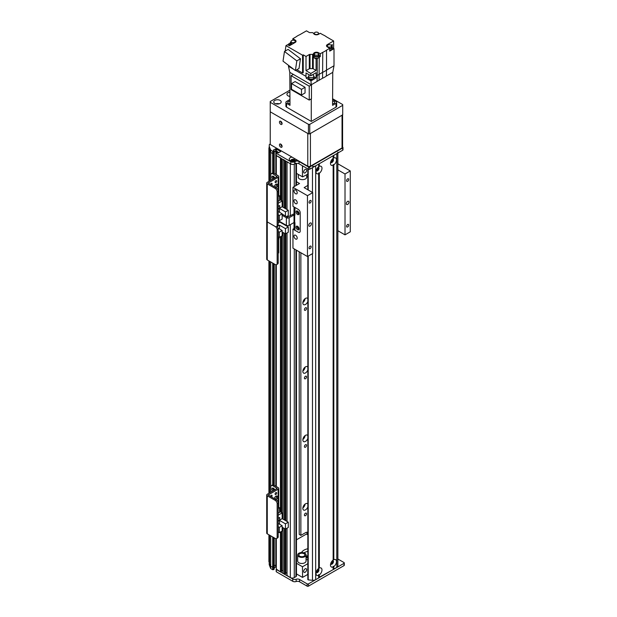 <?xml version="1.0" encoding="UTF-8"?>
<svg xmlns="http://www.w3.org/2000/svg" width="617" height="617" viewBox="0 0 617 617"><rect width="100%" height="100%" fill="white"/><g stroke="black" fill="none" stroke-linecap="round" stroke-linejoin="round"><path stroke-width="0.93" d="M302.87 507.938A3.725 2.152 120 0 0 305.122 504.027M307.837 506.842A3.725 2.152 -60 0 1 303.618 510.066A3.725 2.152 -60 0 1 303.618 505.763A3.725 2.152 -60 0 1 307.343 503.611A3.725 2.152 -60 0 1 307.837 504.112M302.87 439.466A3.725 2.152 120 0 0 305.122 435.556M307.837 438.371A3.725 2.152 -60 0 1 303.618 441.595A3.725 2.152 -60 0 1 303.618 437.291A3.725 2.152 -60 0 1 307.343 435.139A3.725 2.152 -60 0 1 307.837 435.641M302.87 370.994A3.725 2.152 120 0 0 305.122 367.084M307.837 369.899A3.725 2.152 -60 0 1 303.618 373.123A3.725 2.152 -60 0 1 303.618 368.819A3.725 2.152 -60 0 1 307.343 366.668A3.725 2.152 -60 0 1 307.837 367.169M302.87 302.523A3.725 2.152 120 0 0 305.122 298.613M307.837 301.428A3.725 2.152 -60 0 1 303.618 304.651A3.725 2.152 -60 0 1 303.618 300.348A3.725 2.152 -60 0 1 307.343 298.196A3.725 2.152 -60 0 1 307.837 298.697M269.205 147.957L269.205 146.244M307.127 534.415L307.127 533.659A4.658 2.692 120 0 0 306.834 532.263M307.837 532.486A4.658 2.692 120 0 0 307.806 532.471A4.658 2.692 120 0 0 305.477 532.702L300.865 535.371L299.222 534.415L299.222 251.782M274.149 173.385L274.233 152.977L272.699 153.548L270.724 152.407A130.449 75.313 180 0 1 269.629 150.24L269.822 150.186M275.799 174.333L275.799 151.018L274.233 151.898L275.668 151.072L275.668 148.79L280.743 151.45L278.298 152.977L277.511 152.522L277.503 151.759M277.149 151.358L276.192 150.995L276.192 153.124M280.835 158.014L276.185 155.445L276.185 153.163L277.511 152.522M284.792 160.297L282.995 159.425M290.322 215.834L290.322 163.721L286.951 161.708M293.862 160.351L293.26 160.597A1.489 0.864 -0 0 0 291.556 161.153M274.149 566.73L272.699 567.416L270.724 566.275L270.724 535.826M270.724 492.266L270.724 261.94M270.724 180.341L270.724 152.407A130.449 75.313 180 0 1 269.205 148.489L269.205 146.206A130.449 75.313 0 0 0 270.724 150.124L272.699 151.265L272.699 153.548L273.362 153.548L273.362 151.265L272.699 151.265M272.699 536.967L272.699 569.699L273.362 569.699L273.362 567.416L270.724 566.275A130.449 75.313 180 0 1 269.629 564.108L269.629 535.194M269.629 492.898L269.629 261.307M269.629 180.974L269.629 150.24M269.629 561.94L268.912 561.748L268.912 534.777M268.912 493.315L268.912 260.891M268.912 181.39L268.912 147.872M296.469 250.193L296.469 575.877A1.866 1.072 180 0 1 295.929 576.64L294.278 577.589A2.792 1.612 180 0 1 290.322 577.589L287.028 575.46M306.549 513.83A1.512 0.872 -60 0 1 305.885 515.349A1.512 0.872 -60 0 1 304.721 515.75A1.512 0.872 -60 0 1 304.721 514.007A1.512 0.872 -60 0 1 306.233 513.136A1.512 0.872 -60 0 1 306.549 513.83M306.549 445.358A1.512 0.872 -60 0 1 305.885 446.878A1.512 0.872 -60 0 1 304.721 447.286A1.512 0.872 -60 0 1 304.721 445.536A1.512 0.872 -60 0 1 306.233 444.664A1.512 0.872 -60 0 1 306.549 445.358M306.549 376.887A1.512 0.872 -60 0 1 305.885 378.406A1.512 0.872 -60 0 1 304.721 378.815A1.512 0.872 -60 0 1 304.721 377.064A1.512 0.872 -60 0 1 306.233 376.193A1.512 0.872 -60 0 1 306.549 376.887M306.549 308.415A1.512 0.872 -60 0 1 305.885 309.935A1.512 0.872 -60 0 1 304.721 310.343A1.512 0.872 -60 0 1 304.721 308.6A1.512 0.872 -60 0 1 306.233 307.721A1.512 0.872 -60 0 1 306.549 308.415M286.951 572.715A2.005 1.157 0 0 0 285.717 573.594L284.398 574.165L283.08 573.178M282.995 570.432A2.005 1.157 0 0 0 281.761 571.311L280.442 571.882L276.323 569.129M276.185 564.863L274.233 565.774L276.185 564.887M300.865 535.371L300.865 252.731M296.469 181.722L299.546 183.504L292.959 187.306L292.959 206.325L298.235 209.371A2.792 1.612 60 0 1 300.209 212.796L300.209 231.051L300.209 212.796A2.792 1.612 -120 0 0 298.235 209.371L294.934 207.466L294.934 215.078L294.016 214.924L289.142 217.739A1.959 1.126 180 0 1 286.373 217.739L282.154 215.302M297.193 210.921A2.098 1.211 -120 0 0 298.628 213.898A2.098 1.211 -120 0 0 299.006 214.06M297.193 226.138A2.098 1.211 -120 0 0 298.628 229.115A2.098 1.211 -120 0 0 299.006 229.269M294.934 229.077L294.016 228.545L292.959 229.146L298.235 232.193A2.792 1.612 -120 0 0 299.631 232.331A2.792 1.612 -120 0 0 300.209 231.051A2.792 1.612 60 0 1 299.631 232.331A2.792 1.612 60 0 1 298.235 232.193L294.934 230.288L294.934 222.683L294.016 222.529L294.016 214.924M297.571 214.508A2.098 1.211 60 0 1 296.206 212.657A2.098 1.211 60 0 1 296.522 210.975A2.098 1.211 60 0 1 298.62 212.186A2.098 1.211 60 0 1 298.62 214.608A2.098 1.211 60 0 1 297.571 214.508M297.571 229.717A2.098 1.211 60 0 1 296.206 227.874A2.098 1.211 60 0 1 296.522 226.192A2.098 1.211 60 0 1 298.62 227.403A2.098 1.211 60 0 1 298.62 229.825A2.098 1.211 60 0 1 297.571 229.717M282.154 214.084L287.429 217.13L292.959 214.315A1.959 1.126 180 0 1 294.934 214.037M278.468 220.23L278.468 220.778L286.373 225.344A1.959 1.126 0 0 0 289.142 225.344L294.016 222.529L294.016 228.545M277.149 191.848L278.205 191.247A2.792 1.612 -120 0 0 276.223 187.823L275.174 188.432A2.792 1.612 60 0 1 277.149 191.848L277.149 225.328A2.792 1.612 60 0 1 276.57 226.609A2.792 1.612 60 0 1 275.174 226.47A2.792 1.612 60 0 1 277.149 229.894L277.149 263.366A2.792 1.612 60 0 1 276.57 264.647A2.792 1.612 60 0 1 275.174 264.508L267.261 259.942A1.866 1.08 180 0 1 266.721 259.179L266.721 221.141A1.866 1.08 180 0 0 267.261 221.904A1.866 1.08 180 0 1 266.721 221.141L266.721 183.102A1.866 1.08 180 0 1 267.261 182.339L277.079 176.678L272.799 173.824L273.855 173.215A2.792 1.612 -120 0 0 272.459 173.076L271.403 173.685A2.792 1.612 60 0 1 272.799 173.824M277.149 229.894L278.205 229.285A2.792 1.612 -120 0 0 276.917 226.4M278.205 229.285L278.205 262.757L277.149 263.366M275.174 188.432L267.261 183.866L267.261 221.904L275.174 226.47L267.261 221.904L267.261 259.942M276.57 264.647L277.619 264.037A2.792 1.612 -120 0 0 278.205 262.757M278.707 239.149L278.707 252.561A1.959 1.126 180 0 1 278.205 253.325M278.568 220.84A1.627 0.941 -60 0 1 278.205 221.449M279.324 237.422L282.154 235.787L282.154 230.503L279.324 232.139L279.324 237.422L278.205 236.774M279.324 232.139L278.205 231.491M279.786 221.542L279.786 222.058L288.286 226.963L285.447 228.598L279.516 225.174L277.087 226.578M282.154 231.984L285.447 233.882L288.286 232.247L288.286 226.963M278.205 239.442L278.93 239.018L278.93 237.198M282.154 230.503L277.974 228.089M278.205 222.968L279.786 222.058M285.447 233.882L285.447 228.598M279.516 228.976L279.516 225.174M337.869 559.01L344.024 562.565A0.933 0.54 180 0 1 344.294 562.943A0.933 0.54 180 0 1 344.024 563.329L344.024 565.612A0.933 0.54 0 0 0 344.294 565.226L344.294 562.943M344.024 565.612L308.446 586.15L308.446 583.867L344.024 563.329M269.205 561.825L269.205 562.357A130.449 75.313 0 0 0 269.629 563.552M273.362 537.345L273.362 567.416L274.149 566.961L274.149 537.8M274.149 569.244L274.233 566.846L274.149 569.244L273.362 569.699M276.323 538.626L276.323 569.506L292.759 579.001A2.792 1.612 0 0 0 296.16 579.247A2.792 1.612 180 0 1 299.553 579.494L307.127 583.867L307.127 586.15L299.553 581.777A2.792 1.612 0 0 0 296.16 581.53A2.792 1.612 180 0 1 292.759 581.283L276.323 571.789L276.185 538.656M308.446 583.867A0.933 0.54 180 0 1 307.127 583.867M307.127 586.15A0.933 0.54 0 0 0 308.446 586.15M272.699 569.699L270.724 568.558A130.449 75.313 180 0 1 269.822 566.352L269.421 565.241A130.449 75.313 180 0 1 269.205 564.64L269.205 562.357M276.308 567.216L275.668 566.938L274.233 568.056M270.724 566.275L270.724 568.558M302.446 165.772L302.446 176.809L302.577 165.85M302.446 176.809L296.469 173.354M307.783 168.857L307.783 174.179L302.577 176.886M306.634 170.284A2.098 1.211 -60 0 1 305.716 172.39A2.098 1.211 -60 0 1 304.104 172.953A2.098 1.211 -60 0 1 304.104 170.531A2.098 1.211 -60 0 1 306.194 169.32A2.098 1.211 -60 0 1 306.634 170.284M332.255 159.178A1.512 0.872 -60 0 1 332.262 159.178A1.512 0.872 -60 0 1 332.571 159.872A1.512 0.872 -60 0 1 331.915 161.392A1.512 0.872 -60 0 1 330.751 161.793A1.512 0.872 -60 0 1 330.743 161.793M317.763 167.546L317.763 167.546A1.512 0.872 -60 0 1 318.079 168.24A1.512 0.872 -60 0 1 317.416 169.76A1.512 0.872 -60 0 1 316.251 170.169A1.512 0.872 -60 0 1 316.251 170.161M317.763 569.244L317.763 569.244A1.512 0.872 -60 0 1 317.763 570.987A1.512 0.872 -60 0 1 316.251 571.859L316.251 571.859M332.255 560.876A1.512 0.872 -60 0 1 332.262 560.876A1.512 0.872 -60 0 1 332.262 562.619A1.512 0.872 -60 0 1 330.751 563.491A1.512 0.872 -60 0 1 330.743 563.491M303.664 571.411A2.098 1.211 -60 0 1 304.582 569.298A2.098 1.211 -60 0 1 306.194 568.735A2.098 1.211 -60 0 1 306.194 571.157A2.098 1.211 -60 0 1 304.104 572.368A2.098 1.211 -60 0 1 303.664 571.411M306.047 556.781A13.697 7.905 180 0 1 307.837 556.434M306.047 556.164A13.042 7.535 180 0 1 307.837 555.794M307.837 556.819A13.042 7.535 -0 0 0 306.047 557.19M307.837 557.699A13.042 7.535 -0 0 0 306.047 558.061M303.926 552.855A10.25 5.915 180 0 1 307.837 551.397M301.497 552.547A10.25 5.915 180 0 1 307.837 548.737M307.837 559.881A10.25 5.915 180 0 1 306.047 559.403M307.837 574.388L302.577 577.365L302.446 566.714L302.577 577.365M302.446 577.365L296.469 573.91M307.783 574.358L307.837 563.737M302.577 566.714L307.783 563.707M307.837 534.823L306.464 534.037L296.469 539.806M296.469 563.259L302.446 566.714M306.703 174.804L306.703 177.226A4.196 2.422 180 0 1 306.333 178.228A4.196 2.422 180 0 1 301.628 179.593A4.196 2.422 180 0 1 298.32 177.226L298.32 174.426M318.657 568.427L319.313 568.064A4.242 2.445 -60 0 1 321.981 569.961A4.242 2.445 -60 0 1 319.313 574.944L318.657 574.589L318.657 575.329A4.242 2.445 -60 0 1 315.989 573.424A4.242 2.445 -60 0 1 318.657 568.442L318.657 173.632A4.242 2.445 -60 0 1 315.989 171.727A4.242 2.445 -60 0 1 318.657 166.744L319.313 166.366A4.242 2.445 -60 0 1 321.981 168.264A4.242 2.445 -60 0 1 319.313 173.246L318.657 172.891L318.657 173.632M316.128 572.314A2.098 1.211 120 0 0 316.421 572.638A2.098 1.211 120 0 0 318.04 572.075A2.098 1.211 120 0 0 318.95 569.961A2.098 1.211 120 0 0 318.519 569.005A2.098 1.211 120 0 0 318.094 568.905M316.22 572.46A2.098 1.211 120 0 0 317.724 571.643A2.098 1.211 120 0 0 318.488 569.699A2.098 1.211 120 0 0 318.264 568.913M333.149 165.263A4.242 2.445 -60 0 1 330.481 163.358A4.242 2.445 -60 0 1 333.149 158.376L333.812 157.998A4.242 2.445 -60 0 1 336.481 159.896A4.242 2.445 -60 0 1 333.812 164.878L333.149 164.523L333.149 560.074A4.242 2.445 -60 0 0 330.481 565.056A4.242 2.445 -60 0 0 333.149 566.954L333.149 566.221L333.812 566.576A4.242 2.445 -60 0 0 336.481 561.593A4.242 2.445 -60 0 0 333.812 559.696L333.812 164.878M330.619 162.248A2.098 1.211 120 0 0 330.92 162.572A2.098 1.211 120 0 0 332.532 162.009A2.098 1.211 120 0 0 333.45 159.896A2.098 1.211 120 0 0 333.01 158.939A2.098 1.211 120 0 0 332.586 158.839M330.712 162.394A2.098 1.211 120 0 0 332.216 161.577A2.098 1.211 120 0 0 332.987 159.633A2.098 1.211 120 0 0 332.756 158.847M316.128 170.616A2.098 1.211 120 0 0 316.421 170.94A2.098 1.211 120 0 0 318.04 170.377A2.098 1.211 120 0 0 318.95 168.264A2.098 1.211 120 0 0 318.519 167.307A2.098 1.211 120 0 0 318.094 167.207M316.22 170.762A2.098 1.211 120 0 0 317.724 169.945A2.098 1.211 120 0 0 318.488 168.001A2.098 1.211 120 0 0 318.264 167.222M333.149 560.059L333.812 559.696M330.619 563.946A2.098 1.211 120 0 0 330.92 564.27A2.098 1.211 120 0 0 332.532 563.707A2.098 1.211 120 0 0 333.45 561.593A2.098 1.211 120 0 0 333.01 560.637A2.098 1.211 120 0 0 332.586 560.537M330.712 564.092A2.098 1.211 120 0 0 332.216 563.275A2.098 1.211 120 0 0 332.987 561.331A2.098 1.211 120 0 0 332.756 560.544M318.657 166.744L318.657 164.099L315.688 165.811A3.725 2.152 0 0 1 312.487 166.42M318.657 575.329L318.657 577.975L315.688 579.687A3.725 2.152 180 0 1 312.487 580.288A186.357 107.589 180 0 1 308.215 579.88L307.968 579.425M319.313 166.366L319.313 163.721L333.149 155.731L333.149 158.376M319.313 568.064L319.313 173.246M318.657 577.589L333.149 569.607L333.149 566.954M333.812 157.998L333.812 155.353L336.774 153.641A3.725 2.152 0 0 0 337.869 152.121M337.823 565.658A3.725 2.152 180 0 1 337.869 565.99A3.725 2.152 180 0 1 336.774 567.509L333.149 569.221M333.812 569.221L333.812 566.576M319.313 577.589L319.313 574.944M299.23 555.832A3.031 1.751 180 0 1 298.829 554.961A3.031 1.751 180 0 1 301.852 553.21A3.031 1.751 180 0 1 304.883 554.961A3.031 1.751 180 0 1 302.638 556.65A3.031 1.751 180 0 1 299.23 555.832M305.484 553.75A4.196 2.422 0 0 0 300.772 552.616A4.196 2.422 0 0 0 297.664 554.961A4.196 2.422 0 0 0 301.852 557.382A4.196 2.422 0 0 0 306.047 554.961A4.196 2.422 0 0 0 305.484 553.75M306.047 554.961L306.047 561.046A4.196 2.422 180 0 1 301.852 563.468A4.196 2.422 180 0 1 297.664 561.046L297.664 554.961M342.589 147.108L342.705 147.178A0.933 0.54 180 0 1 342.975 147.556A0.933 0.54 180 0 1 342.705 147.933L342.705 150.216A0.933 0.54 0 0 0 342.975 149.838L342.975 147.556M342.705 150.216L309.765 169.235L309.765 166.952L342.705 147.933M269.205 146.206L269.374 144.401A0.933 0.54 180 0 1 270.354 144.278M273.362 151.265L274.149 150.81L274.149 153.093L273.362 153.548L273.362 172.999M275.668 148.79L273.362 150.124L274.149 150.81M276.323 153.355L290.784 161.708A2.792 1.612 0 0 0 294.741 161.708L295.065 161.515A2.792 1.612 180 0 1 299.021 161.515L308.446 166.952L308.446 169.235A0.933 0.54 0 0 0 309.765 169.235M309.765 166.952A0.933 0.54 180 0 1 308.446 166.952M296.561 159.71A3.725 2.152 180 0 1 295.597 160.682A3.725 2.152 180 0 1 290.322 160.682A3.725 2.152 180 0 1 291.995 157.08M308.446 169.235L299.021 163.798A2.792 1.612 0 0 0 295.065 163.798L294.741 163.991A2.792 1.612 180 0 1 290.784 163.991L276.323 155.638L276.323 174.642M276.323 155.26L276.185 174.557M278.961 152.592L275.668 151.072M274.233 173.431L274.149 152.862M272.699 172.976L272.699 153.548L270.724 152.407L270.724 150.124M294.887 160.968A2.098 1.211 0 0 0 294.44 160.582A2.098 1.211 0 0 0 291.031 160.968M294.849 161.014A2.098 1.211 0 0 0 295.057 160.489A2.098 1.211 0 0 0 294.44 159.633A2.098 1.211 0 0 0 292.157 159.371A2.098 1.211 0 0 0 290.862 160.489A2.098 1.211 0 0 0 291.07 161.014M280.774 144.131A1.866 1.08 60 0 1 281.992 145.774A1.866 1.08 60 0 1 281.707 147.27A1.866 1.08 60 0 1 279.84 146.19A1.866 1.08 60 0 1 279.84 144.039A1.866 1.08 60 0 1 280.774 144.131A1.866 1.08 -120 0 0 282.092 146.414M280.774 121.31A1.866 1.08 60 0 1 281.992 122.953A1.866 1.08 60 0 1 281.707 124.441A1.866 1.08 60 0 1 279.84 123.369A1.866 1.08 60 0 1 279.84 121.217A1.866 1.08 60 0 1 280.774 121.31A1.866 1.08 -120 0 0 282.092 123.593M342.042 147.933L310.42 166.197L310.42 133.48L342.042 115.225L342.042 147.933A1.866 1.08 0 0 0 342.589 147.178L342.589 114.909M307.783 166.197L270.886 144.895A0.933 0.54 60 0 1 270.231 143.753L270.231 112.556A0.933 0.54 60 0 1 270.423 112.132A0.933 0.54 60 0 1 270.886 112.178L307.783 133.48L307.783 166.197A1.866 1.08 0 0 0 310.42 166.197M342.589 114.461A1.866 1.08 180 0 1 342.042 115.225M318.472 53.764L318.472 52.707L320.292 53.756L322.768 52.329L322.575 78.228A18.819 10.867 0 0 0 326.339 76.061L332.756 72.351L332.563 105.33L335.987 103.355L335.987 107.157A2.329 1.342 0 0 0 336.666 106.209L336.666 102.399A2.329 1.342 180 0 1 335.987 103.355M332.594 99.491L335.987 101.45A2.329 1.342 180 0 1 336.666 102.399M332.571 103.61A2.098 1.211 0 0 0 334.807 102.399A2.098 1.211 0 0 0 332.586 101.196M289.959 99.491L286.566 101.45A2.329 1.342 180 0 0 285.887 102.399A2.329 1.342 180 0 0 286.566 103.355L289.99 105.33L289.797 72.351L288.478 66.258L293.731 69.297M289.967 101.196A2.098 1.211 0 0 0 288.363 101.543A2.098 1.211 0 0 0 287.746 102.399A2.098 1.211 0 0 0 289.982 103.61M335.987 107.157L311.276 121.418L286.566 107.157L286.566 103.355M285.887 102.399L285.887 106.209A2.329 1.342 0 0 0 286.566 107.157M322.768 52.329A19.104 11.029 180 0 0 326.532 50.154L329.725 48.311L327.357 46.946A2.892 1.666 0 0 1 326.509 45.766A2.892 1.666 0 0 1 327.357 44.586L333.62 40.969L326.532 36.881A19.104 11.029 180 0 0 322.768 34.706L320.292 33.279L318.472 34.328A2.892 1.666 0 0 1 315.349 34.699A2.892 1.666 0 0 1 313.536 33.179L312.618 32.655A18.865 10.89 180 0 0 310.027 32.647A0.933 0.54 0 0 1 309.31 32.493L306.464 30.85L299.785 34.706A19.104 11.029 180 0 0 296.021 36.881L292.828 38.724L295.196 40.09L295.196 41.146M317.038 81.429L311.276 84.753L310.96 80.904L316.027 77.981L316.089 76.115L317.231 75.451L317.038 81.429L319.066 80.256L319.259 57.165A2.946 1.704 180 0 1 317.231 58.337L316.089 59.001L316.089 70.407L313.243 68.772L313.243 57.358A0.933 0.54 0 0 0 312.526 57.204A18.865 10.89 0 0 0 312.618 57.196L312.618 54.381A18.865 10.89 180 0 1 310.027 54.389A0.933 0.54 0 0 0 309.31 54.543L309.31 68.772L306.009 70.677L310.814 73.454L316.089 70.407M285.162 51.072L285.972 45.643L287.615 44.694L289.466 45.758L295.196 42.45A2.892 1.666 0 0 0 296.044 41.27A2.892 1.666 0 0 0 295.196 40.09M285.972 45.643L302.577 55.229L303.24 54.851L306.009 56.448L309.31 54.543M312.618 54.381L313.536 53.849A2.892 1.666 0 0 1 315.349 52.337A2.892 1.666 0 0 1 318.472 52.707M288.548 45.226L288.548 44.008L290.36 42.966M292.828 40.228L292.828 38.724M332.764 72.351L334.005 65.772L334.005 48.65L332.193 47.609M332.239 47.632L332.239 44.578A4.288 2.476 0 0 0 331.298 45.403M334.005 65.772L326.532 70.083L326.532 50.154M334.005 48.65L329.725 51.126L329.725 48.311M326.339 76.061L326.532 70.083A19.104 11.021 -0 0 1 322.768 72.258L317.231 75.451L317.231 58.337M333.62 48.427L333.62 40.969M332.239 44.578L331.121 45.226M329.725 50.185A2.792 1.612 0 0 0 332.193 48.581L332.193 47.208A2.792 1.612 180 0 1 329.725 48.812M331.499 46.144A2.792 1.612 180 0 1 332.193 47.208M326.848 46.545A2.792 1.612 180 0 1 327.303 46.144M329.725 48.404A2.098 1.211 0 0 0 331.499 47.208L331.499 45.92A2.098 1.211 180 0 1 329.401 47.123A2.098 1.211 180 0 1 327.303 45.92A2.098 1.211 180 0 1 327.92 45.064A2.098 1.211 180 0 1 330.203 44.802A2.098 1.211 180 0 1 331.499 45.92M311.276 98.905L311.276 121.418M322.575 78.228L319.066 80.256M293.353 74.402L291.116 75.698L309.233 86.156L311.477 84.868L289.797 72.351M310.96 80.904L306.209 78.166L306.009 76.385L295.651 70.407M306.009 76.385L306.009 72.96L310.814 75.737L310.814 73.454M306.009 56.448L306.009 70.677M303.24 54.851L303.24 72.652L302.577 73.037L302.577 55.229M288.478 65.302L288.478 66.258M288.548 44.008L290.522 45.149M292.134 44.216A2.792 1.612 180 0 1 290.36 42.712L290.36 44.085A2.792 1.612 0 0 0 290.823 44.972M295.25 41.648A2.792 1.612 180 0 1 295.705 42.056M290.36 42.712A2.792 1.612 180 0 1 291.054 41.648M291.054 41.424A2.098 1.211 180 0 1 291.671 40.568A2.098 1.211 180 0 1 293.954 40.306A2.098 1.211 180 0 1 295.25 41.424A2.098 1.211 180 0 1 293.152 42.635A2.098 1.211 180 0 1 291.054 41.424L291.054 42.712A2.098 1.211 0 0 0 292.689 43.892M284.53 62.302L286.242 63.605M296.839 69.721L302.577 73.037M300.456 58.777L288.093 49.383L284.468 51.473L296.831 60.875L300.456 58.777L299.014 68.464L295.389 70.562L283.026 61.16L284.468 51.473M296.831 60.875L295.389 70.562M309.31 68.772A0.933 0.54 180 0 1 310.027 68.61A18.865 10.89 0 0 0 312.526 68.61A0.933 0.54 180 0 1 313.243 68.772M313.629 56.278A2.892 1.666 180 0 0 313.536 56.664L312.618 57.196M313.243 57.358L316.089 59.001M320.292 53.756L320.292 56.571L319.259 57.165M320.292 56.571L319.22 55.954M313.629 55.329L313.629 56.702A2.792 1.612 0 0 0 316.428 58.314A2.792 1.612 0 0 0 319.22 56.702L319.22 55.329A2.792 1.612 180 0 1 316.428 56.941A2.792 1.612 180 0 1 313.629 55.329A2.792 1.612 180 0 1 314.331 54.265M313.536 56.664L313.536 53.849M316.089 76.115L316.089 72.69L310.814 75.737M308.67 76.747L306.209 78.166M316.027 77.981L313.883 76.747M308.531 77.673L308.531 78.212A2.746 1.589 0 0 0 311.276 79.794A2.746 1.589 0 0 0 314.022 78.212L314.022 77.673A2.746 1.589 180 0 1 311.276 79.261A2.746 1.589 180 0 1 308.531 77.673A2.746 1.589 180 0 1 308.67 77.179M313.883 77.179A2.746 1.589 180 0 1 314.022 77.673M308.67 76.153L308.67 77.673A2.607 1.504 0 0 0 311.276 79.184A2.607 1.504 0 0 0 313.883 77.673L313.883 76.153A2.607 1.504 180 0 1 311.276 77.657A2.607 1.504 180 0 1 308.67 76.153A2.607 1.504 180 0 1 309.433 75.089A2.607 1.504 180 0 1 309.572 75.019M312.433 74.804A2.607 1.504 180 0 1 313.883 76.153M318.526 54.265A2.792 1.612 180 0 1 319.22 55.329M314.331 54.034L314.331 55.329A2.098 1.211 0 0 0 316.428 56.54A2.098 1.211 0 0 0 318.526 55.329L318.526 54.034A2.098 1.211 180 0 1 316.428 55.245A2.098 1.211 180 0 1 314.331 54.034A2.098 1.211 180 0 1 314.94 53.178A2.098 1.211 180 0 1 317.231 52.915A2.098 1.211 180 0 1 318.526 54.034M291.116 75.698L291.116 89.619L309.233 100.085L311.477 98.789L311.477 84.868M309.233 100.085L309.233 86.156M291.54 83.611L295.103 81.56L305.053 87.298L305.053 92.966L301.489 95.026L291.54 89.28L291.54 83.611L301.489 89.357L305.053 87.298M301.489 89.357L301.489 95.026M318.526 33.526A2.792 1.612 180 0 1 319.028 34.004M313.876 33.935A2.792 1.612 180 0 1 314.331 33.526M314.94 32.446A2.098 1.211 180 0 1 317.231 32.184A2.098 1.211 180 0 1 318.526 33.303A2.098 1.211 180 0 1 316.428 34.513A2.098 1.211 180 0 1 314.331 33.303A2.098 1.211 180 0 1 314.94 32.446M307.837 176.971A7.458 4.304 180 0 1 306.703 176.555M292.959 187.306L307.459 195.674L312.726 192.635L304.142 187.607L307.837 185.416M294.016 213.999L294.016 206.934M297.649 226.339A1.512 0.872 -120 0 0 298.628 228.629A1.512 0.872 -120 0 0 299.052 228.776M297.649 211.13A1.512 0.872 -120 0 0 298.628 213.42A1.512 0.872 -120 0 0 299.052 213.559M292.959 229.146L292.959 248.173L307.459 256.541L312.726 253.494L312.726 192.635M295.597 193.738A2.291 1.319 60 0 1 294.101 191.725A2.291 1.319 60 0 1 294.448 189.889A2.291 1.319 60 0 1 296.738 191.208A2.291 1.319 60 0 1 296.738 193.854A2.291 1.319 60 0 1 295.597 193.738M295.597 239.01A2.291 1.319 60 0 1 294.101 236.99A2.291 1.319 60 0 1 294.448 235.154A2.291 1.319 60 0 1 296.738 236.473A2.291 1.319 60 0 1 296.738 239.118A2.291 1.319 60 0 1 295.597 239.01M295.597 203.633A2.291 1.319 60 0 1 294.101 201.612A2.291 1.319 60 0 1 294.448 199.777A2.291 1.319 60 0 1 296.738 201.103A2.291 1.319 60 0 1 296.738 203.741A2.291 1.319 60 0 1 295.597 203.633M337.869 169.868L345.011 173.994L345.011 234.853L350.279 231.815L350.279 170.948L337.869 163.783M345.011 173.994L350.279 170.948M346.577 226.346A1.512 0.872 -60 0 1 347.24 224.819A1.512 0.872 -60 0 1 348.404 224.418A1.512 0.872 -60 0 1 348.404 226.161A1.512 0.872 -60 0 1 346.893 227.033A1.512 0.872 -60 0 1 346.577 226.346M346.577 180.696A1.512 0.872 -60 0 1 347.24 179.177A1.512 0.872 -60 0 1 348.404 178.768A1.512 0.872 -60 0 1 348.404 180.511A1.512 0.872 -60 0 1 346.893 181.39A1.512 0.872 -60 0 1 346.577 180.696M346.33 203.664A1.866 1.08 -60 0 1 347.14 201.79A1.866 1.08 -60 0 1 348.574 201.289A1.866 1.08 -60 0 1 348.574 203.44A1.866 1.08 -60 0 1 346.715 204.52A1.866 1.08 -60 0 1 346.33 203.664M345.011 234.853L337.869 230.727M308.77 225.344A1.866 1.08 -60 0 1 309.587 223.47A1.866 1.08 -60 0 1 311.022 222.968A1.866 1.08 -60 0 1 311.022 225.12A1.866 1.08 -60 0 1 309.156 226.2A1.866 1.08 -60 0 1 308.77 225.344M309.024 248.026A1.512 0.872 -60 0 1 309.68 246.507A1.512 0.872 -60 0 1 310.845 246.098A1.512 0.872 -60 0 1 310.845 247.841A1.512 0.872 -60 0 1 309.333 248.713A1.512 0.872 -60 0 1 309.024 248.026M309.024 202.376A1.512 0.872 -60 0 1 309.68 200.857A1.512 0.872 -60 0 1 310.845 200.456A1.512 0.872 -60 0 1 310.845 202.199A1.512 0.872 -60 0 1 309.333 203.07A1.512 0.872 -60 0 1 309.024 202.376M307.459 195.674L307.459 256.541M275.197 187.229A2.329 1.342 120 0 0 276.485 184.622A2.329 1.342 120 0 0 276.408 184.082M274.287 186.704A2.329 1.342 -60 0 1 275.437 184.622A2.329 1.342 -60 0 1 277.064 184.167A2.329 1.342 -60 0 1 277.542 185.231A2.329 1.342 -60 0 1 276.254 187.838M275.143 181.707A1.149 0.663 120 0 0 275.591 180.928M275.089 182.084A1.149 0.663 -60 0 1 275.583 180.935A1.149 0.663 -60 0 1 276.47 180.627A1.149 0.663 -60 0 1 276.47 181.953A1.149 0.663 -60 0 1 275.321 182.609A1.149 0.663 -60 0 1 275.089 182.084M270.531 184.367A1.149 0.663 120 0 0 270.979 183.588M270.501 184.514A1.149 0.663 -60 0 1 271.064 183.504A1.149 0.663 -60 0 1 271.858 183.288A1.149 0.663 -60 0 1 272.066 184.082A1.149 0.663 -60 0 1 271.48 185.077M273.855 173.215L278.136 175.683A1.959 1.126 180 0 1 278.707 176.485A1.959 1.126 180 0 1 278.136 177.28L268.21 183.102L276.223 187.823M273.076 176.13A2.098 1.211 -120 0 0 273.848 178.544M271.403 173.685A2.792 1.612 60 0 0 270.824 174.966L270.824 180.287M278.205 191.247L278.205 224.719L277.149 225.328M276.57 226.609L277.619 225.999A2.792 1.612 -120 0 0 278.205 224.719M272.791 179.154A2.098 1.211 60 0 1 272.413 176.192A2.098 1.211 60 0 1 273.454 176.292A2.098 1.211 60 0 1 274.781 178.005M267.261 183.866A1.866 1.08 180 0 1 266.721 183.102M278.205 203.263L282.154 200.98L279.594 199.499M282.154 200.98L282.154 206.726L278.205 209.009M286.489 216.59L288.286 215.549L288.286 210.266L282.154 206.726M278.205 211.515L282.154 213.798L279.324 215.433L279.324 220.724L278.205 220.076M279.324 215.433L278.205 214.793M285.447 215.989L285.447 211.901L288.286 210.266M278.205 208.816L279.717 207.944L279.717 205.507L278.205 206.387M278.205 201.25L279.594 200.448L279.594 195.728L278.205 196.306M278.205 196.53L279.594 195.728M278.205 209.232L279.516 208.477L285.447 211.901M279.324 220.724L282.154 219.089L282.154 213.798M279.516 208.477L279.516 212.279M278.205 208.739L279.717 207.944M279.648 207.906L279.648 205.623L278.205 206.456M275.197 499.153A2.329 1.342 120 0 0 276.485 496.546A2.329 1.342 120 0 0 276.408 496.006M274.287 498.621A2.329 1.342 -60 0 1 275.437 496.546A2.329 1.342 -60 0 1 277.064 496.091A2.329 1.342 -60 0 1 277.542 497.155A2.329 1.342 -60 0 1 276.254 499.762M275.143 493.631A1.149 0.663 120 0 0 275.591 492.852M275.089 494.009A1.149 0.663 -60 0 1 275.583 492.86A1.149 0.663 -60 0 1 276.47 492.551A1.149 0.663 -60 0 1 276.47 493.87A1.149 0.663 -60 0 1 275.321 494.533A1.149 0.663 -60 0 1 275.089 494.009M270.531 496.292A1.149 0.663 120 0 0 270.979 495.513M270.501 496.438A1.149 0.663 -60 0 1 271.064 495.428A1.149 0.663 -60 0 1 271.858 495.212A1.149 0.663 -60 0 1 272.066 496.006A1.149 0.663 -60 0 1 271.48 497.001M273.855 485.139A2.792 1.612 -120 0 0 272.459 485.001L271.403 485.61A2.792 1.612 60 0 1 272.799 485.749L273.855 485.139L278.136 487.607A1.959 1.126 180 0 1 278.707 488.409A1.959 1.126 180 0 1 278.136 489.204L268.21 495.027L276.223 499.747L275.174 500.348A2.792 1.612 60 0 1 277.149 503.773L277.149 537.253A2.792 1.612 60 0 1 276.57 538.533A2.792 1.612 60 0 1 275.174 538.394L267.261 533.828A1.866 1.08 180 0 1 266.721 533.065L266.721 495.027A1.866 1.08 180 0 1 267.261 494.263L277.218 488.409L272.799 485.749M273.076 488.055A2.098 1.211 -120 0 0 273.848 490.469M271.403 485.61A2.792 1.612 60 0 0 270.824 486.882L270.824 492.212M277.149 503.773L278.205 503.163A2.792 1.612 -120 0 0 276.223 499.747M278.205 503.163L278.205 536.643L277.149 537.253M275.174 500.348L267.261 495.79A1.866 1.08 180 0 1 266.721 495.027M276.57 538.533L277.619 537.924A2.792 1.612 -120 0 0 278.205 536.643M272.791 491.078A2.098 1.211 60 0 1 272.413 488.116A2.098 1.211 60 0 1 273.454 488.217A2.098 1.211 60 0 1 274.781 489.929M278.205 515.187L282.154 512.904L279.594 511.424M282.154 512.904L282.154 518.65L278.205 520.933M288.286 522.19L285.447 523.825L285.447 529.108L288.286 527.473L288.286 522.19L282.154 518.65M278.205 523.44L282.154 525.723L279.324 527.358L279.324 532.648L278.205 532.001M279.324 527.358L278.205 526.71M278.205 520.74L279.717 519.869L279.717 517.432L278.205 518.303M278.205 513.174L279.594 512.372L279.594 507.652L278.205 508.223M278.205 508.454L279.594 507.652M278.205 521.157L279.516 520.401L285.447 523.825M285.447 529.108L282.154 527.211M279.324 532.648L282.154 531.013L282.154 525.723M279.516 520.401L279.516 524.203M278.205 520.663L279.717 519.869M279.648 519.83L279.648 517.547L278.205 518.38M282.062 146.113A1.512 0.872 60 0 1 281.02 144.301M282.062 123.284A1.512 0.872 60 0 1 281.02 121.48M332.602 98.735L342.705 104.574L342.705 114.839L309.765 133.858L309.765 124.349L308.446 124.349L308.446 133.858L309.765 133.858M289.905 90.167L270.231 101.527L270.231 111.8L308.446 133.858M270.231 102.291L308.446 124.349M279.223 103.81A3.725 2.152 0 0 0 275.737 103.81M280.11 100.386A3.725 2.152 180 0 1 281.205 101.905A3.725 2.152 180 0 1 277.48 104.057A3.725 2.152 180 0 1 273.747 101.905A3.725 2.152 180 0 1 276.054 99.923A3.725 2.152 180 0 1 280.11 100.386M289.936 95.99A3.725 2.152 0 0 0 288.91 96.198M289.944 96.414A3.725 2.152 180 0 1 286.928 94.301A3.725 2.152 180 0 1 289.913 92.188M309.765 124.349L342.705 105.33M274.149 490.291L274.149 488.818M274.149 485.309L274.149 263.914M274.149 178.367L274.149 176.894M273.362 489.728L273.362 488.163M273.362 484.923L273.362 263.459M273.362 177.804L273.362 176.238M272.699 484.9L272.699 263.081M293.916 161.238L293.916 160.358M293.507 161.284L293.507 160.551M293.26 161.299L293.26 160.597M295.929 576.64L295.929 249.877M295.929 185.594L295.929 163.459M307.127 533.659L307.837 534.067M294.278 577.589L294.278 248.929M294.278 186.542L294.278 164.199M290.322 577.589L290.322 224.657M287.028 575.692L287.028 528.198M287.028 521.465L287.028 232.971M287.028 226.238L287.028 225.598M287.028 216.899L287.028 216.274M287.028 209.541L287.028 161.816M285.717 573.594L285.717 528.954M285.717 520.702L285.717 233.735M285.717 225.483L285.717 224.966M285.717 208.777L285.717 161.06M285.64 573.679L285.64 529M285.64 520.663L285.64 233.774M285.64 225.436L285.64 224.92M285.64 208.739L285.64 161.014M284.792 574.165L284.792 528.73M284.792 520.17L284.792 233.504M284.792 224.943L284.792 224.434M284.792 208.245L284.792 160.528M284.398 574.165L284.398 528.499M284.398 519.946L284.398 233.28M284.398 224.719L284.398 224.202M284.398 208.022L284.398 160.297M283.08 573.409L283.08 527.743M283.08 519.182L283.08 232.516M283.08 223.956L283.08 223.447M283.08 207.258L283.08 159.541M281.761 571.311L281.761 531.237M281.761 512.681L281.761 236.018M281.761 223.2L281.761 222.683M281.761 200.756L281.761 158.777M281.684 571.396L281.684 531.283M281.684 512.634L281.684 236.056M281.684 223.153L281.684 222.637M281.684 200.71L281.684 158.731M280.835 571.882L280.835 531.769M280.835 512.141L280.835 236.55M280.835 222.668L280.835 222.151M280.835 200.224L280.835 158.245M280.442 571.882L280.442 532.001M280.442 511.917L280.442 236.774M280.442 222.436L280.442 221.919M280.442 199.993L280.442 158.014M276.323 486.566L276.323 264.747M277.149 152.499L277.149 151.551M276.786 152.708L276.786 151.342M275.799 564.863L275.799 538.633M275.799 486.258L275.799 264.755M286.373 217.739L286.373 225.344M289.142 217.739L289.142 225.344M294.671 214.924L294.671 222.529M299.553 579.494L299.553 581.777M292.759 581.283L292.759 579.001M296.16 579.247L296.16 581.53M275.668 564.941L275.668 566.938M315.688 579.687L315.688 165.811M312.487 580.288L312.487 253.633M312.487 192.496L312.487 167.662M308.215 579.88L308.215 256.094M308.215 190.028L308.215 169.104M336.774 567.509L336.774 153.641M299.021 163.798L299.021 161.515M290.784 163.991L290.784 161.708M295.065 163.798L295.065 161.515M294.741 163.991L294.741 161.708M276.323 151.072L276.323 148.79M327.357 44.586L327.357 45.643M310.027 54.389L310.027 68.61M312.526 57.204L312.526 68.61M313.243 75.166L313.243 74.333M278.136 177.28L278.136 190.622M277.079 176.292L277.079 176.678M267.261 495.79L267.261 533.828M278.136 489.204L278.136 502.547M274.233 566.846L274.233 537.847M274.233 490.245L274.233 488.919M274.233 485.355L274.233 263.968M274.233 178.321L274.233 176.994M294 161.222L294 160.389M296.469 185.277L296.469 163.358M286.951 575.576L286.951 528.245M286.951 521.419L286.951 233.018M286.951 226.192L286.951 225.575M286.951 216.852L286.951 216.32M286.951 209.495L286.951 161.77M282.995 573.293L282.995 527.697M282.995 519.136L282.995 232.47M282.995 223.909L282.995 223.393M282.995 207.212L282.995 159.487M276.185 486.481L276.185 264.77M276.185 571.597L276.185 569.321M307.837 579.618L307.837 256.317M307.837 189.805L307.837 168.888M337.869 565.99L337.869 153.008M276.185 153.163L276.185 155.445M274.233 150.695L274.233 152.977M327.303 46.915L327.303 45.92M295.25 42.419L295.25 41.424M318.526 34.297L318.526 33.303M314.331 34.297L314.331 33.303M278.707 176.485L278.707 196.013M278.707 488.409L278.707 507.93"/></g></svg>

